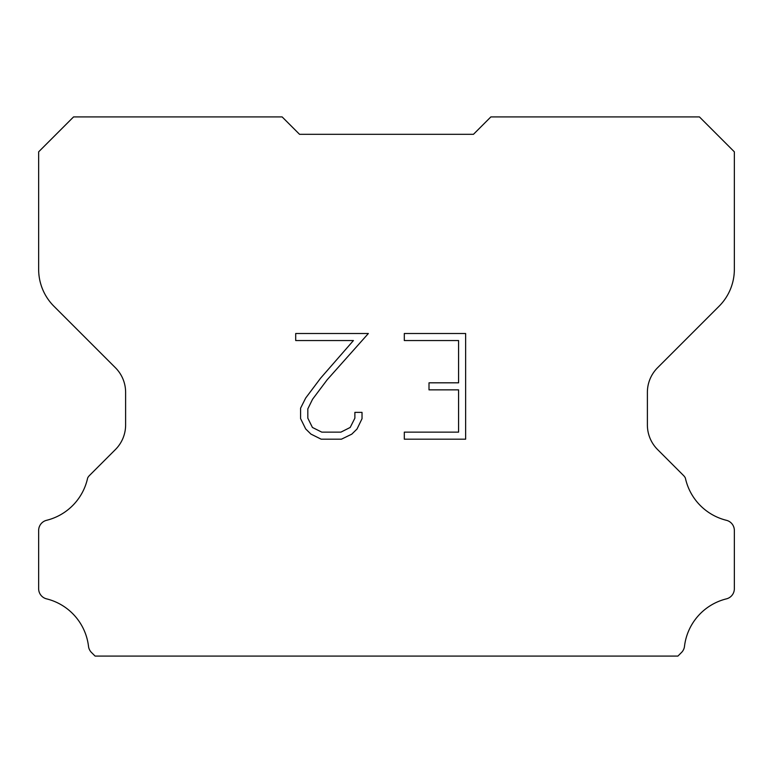 <?xml version="1.0" encoding="UTF-8"?>
<svg xmlns="http://www.w3.org/2000/svg" width="773" height="773" viewBox="0 0 773 773"><rect width="100%" height="100%" fill="white"/><g stroke="black" fill="none" stroke-linecap="round" stroke-linejoin="round"><path stroke-width="1.16" d="M458.582 432.136L458.582 389.863L429.005 389.863L429.005 382.819L458.582 382.819L458.582 340.545L404.308 340.545L404.308 333.501L465.636 333.501L465.636 439.18L404.308 439.18L404.308 432.136L458.582 432.136M362.025 412.376L362.025 418.715L357.01 429.034L351.783 434.155L341.453 439.18L321.162 439.18L310.91 434.078L305.683 428.928L300.591 418.608L300.591 408.154L305.683 398.037L320.611 378.161L353.425 340.545L295.701 340.545L295.701 333.501L368.363 333.501L327.221 379.717L312.563 399.245L307.818 408.888L307.818 418.164L312.427 427.459L321.781 432.136L340.912 432.136L350.198 427.45L354.875 418.164L354.875 412.376L362.025 412.376M299.538 134.309L282.145 116.916L73.561 116.916L38.65 151.827L38.65 269.362A52.178 52.178 0 0 0 53.936 306.253L115.428 367.745A34.785 34.785 0 0 1 125.613 392.336L125.613 424.947A34.785 34.785 0 0 1 115.428 449.538L89.475 475.492A10.194 10.194 0 0 0 87.649 477.965A55.656 55.656 0 0 1 46.583 520.306A10.436 10.436 0 0 0 38.65 530.442L38.65 588.736A10.436 10.436 0 0 0 46.583 598.862A55.656 55.656 0 0 1 88.508 646.354A10.436 10.436 0 0 0 91.774 652.77L95.089 656.084L677.911 656.084L681.226 652.77A10.436 10.436 0 0 0 684.491 646.354A55.656 55.656 0 0 1 726.417 598.862A10.436 10.436 0 0 0 734.35 588.736L734.35 530.442A10.436 10.436 0 0 0 726.417 520.306A55.656 55.656 0 0 1 685.351 477.965A10.194 10.194 0 0 0 683.525 475.492L657.572 449.538A34.785 34.785 0 0 1 647.388 424.947L647.388 392.336A34.785 34.785 0 0 1 657.572 367.745L719.064 306.253A52.178 52.178 0 0 0 734.35 269.362L734.35 151.827L699.439 116.916L490.855 116.916L473.463 134.309L299.538 134.309"/></g></svg>
